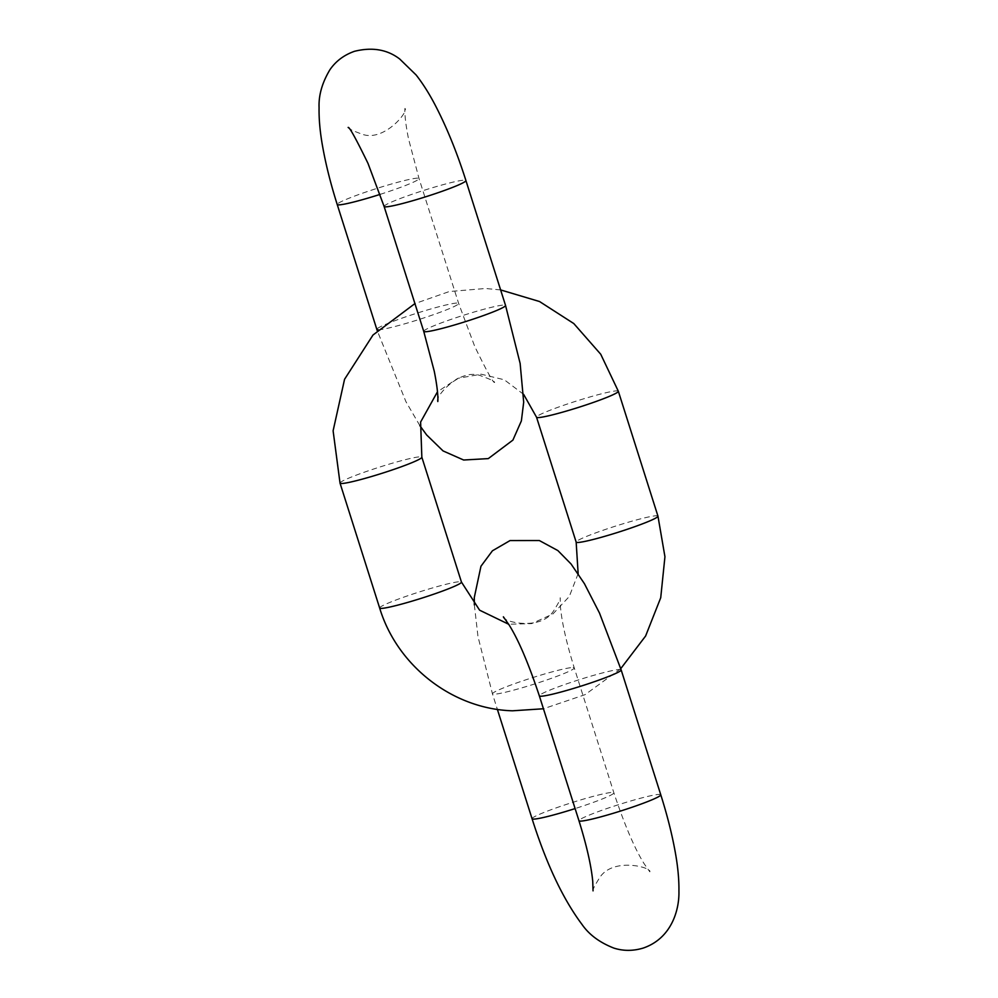 <?xml version="1.0" encoding="UTF-8"?>
<svg xmlns="http://www.w3.org/2000/svg" width="998" height="998" viewBox="0 0 998 998"><rect width="100%" height="100%" fill="white"/><g stroke="black" fill="none" stroke-linecap="round" stroke-linejoin="round"><path stroke-width="0.75" stroke-dasharray="4.99 3.74" d="M340.031 483.132A42.914 3.331 162.4 0 1 379.926 466.989A42.914 3.331 162.4 0 1 421.842 457.184M379.652 608.019A42.914 3.331 162.4 0 1 419.547 591.876A42.914 3.331 162.4 0 1 461.45 582.071M618.336 391.253A42.914 3.331 -17.6 0 0 617.238 390.879A42.914 3.331 -17.6 0 0 572.153 402.431A42.914 3.331 -17.6 0 0 536.537 417.214M657.956 516.153A42.914 3.331 -17.6 0 0 656.859 515.766A42.914 3.331 -17.6 0 0 611.774 527.331A42.914 3.331 -17.6 0 0 576.158 542.101M532.071 818.747A42.914 3.331 162.4 0 1 567.687 803.976A42.914 3.331 162.4 0 1 612.772 792.424A42.914 3.331 162.4 0 1 613.87 792.799A42.914 3.331 162.4 0 1 575.11 808.58M660.776 794.795A42.914 3.331 -17.6 0 0 659.666 794.408A42.914 3.331 -17.6 0 0 614.593 805.96A42.914 3.331 -17.6 0 0 578.965 820.743M573.151 667.537A42.914 3.331 162.4 0 1 574.262 667.912A42.914 3.331 162.4 0 1 534.367 684.054A42.914 3.331 162.4 0 1 492.451 693.86A42.914 3.331 162.4 0 1 528.067 679.089A42.914 3.331 162.4 0 1 573.151 667.537M621.155 669.895A42.914 3.331 -17.6 0 0 620.057 669.521A42.914 3.331 -17.6 0 0 574.973 681.073A42.914 3.331 -17.6 0 0 539.344 695.856M380.088 194.385A42.914 3.331 -17.6 0 0 419.023 178.542A42.914 3.331 -17.6 0 0 377.107 188.348A42.914 3.331 -17.6 0 0 337.212 204.49M384.118 206.486A42.914 3.331 162.4 0 1 424.013 190.331A42.914 3.331 162.4 0 1 465.916 180.538M378.13 329.764A42.914 3.331 -17.6 0 0 423.414 318.075A42.914 3.331 -17.6 0 0 458.643 303.429A42.914 3.331 -17.6 0 0 416.727 313.235A42.914 3.331 -17.6 0 0 376.832 329.39M423.738 331.373A42.914 3.331 162.4 0 1 463.633 315.231A42.914 3.331 162.4 0 1 505.537 305.425M523.638 394.372L504.264 379.764L481.161 374.2L457.745 378.367L437.486 391.765M500.622 289.919L485.502 288.484L449.275 291.541L414.919 303.592M578.141 573.65L569.284 596.505L552.892 613.982L531.647 623.613L508.668 624.249M620.756 668.635L585.115 694.645L543.448 708.767M503.379 616.826C501.121 621.23 541.19 632.058 554.015 610.24C558.793 602.655 560.851 598.488 560.19 597.765L560.502 607.52C562.024 623.101 566.602 643.236 574.262 667.912L613.87 792.799C624.636 825.096 634.728 848.749 644.147 863.744L649.848 871.828C652.106 867.412 612.036 856.583 599.212 878.415C594.434 885.999 592.375 890.154 593.037 890.89M474.349 604.913L477.98 636.549L492.451 693.86L497.366 709.353M437.798 401.52C433.594 398.626 459.567 366.665 481.685 376.121C490.38 379.29 494.696 381.411 494.621 382.459C493.461 383.307 486.837 371.318 474.749 346.493L458.643 303.429L419.023 178.542L408.506 138.759C404.053 116.566 404.889 108.782 404.951 108.395C409.168 111.289 383.195 143.263 361.064 133.794C352.369 130.626 348.065 128.517 348.14 127.457M419.859 425.635L405.949 401.695L377.232 330.65"/><path stroke-width="1.5" d="M341.141 483.506A42.914 3.331 162.4 0 1 340.031 483.132L379.652 608.019A42.914 3.331 162.4 0 0 380.749 608.406A42.914 3.331 162.4 0 0 425.834 596.841A42.914 3.331 162.4 0 0 461.45 582.071L421.842 457.184A42.914 3.331 162.4 0 1 386.214 471.954A42.914 3.331 162.4 0 1 341.141 483.506M618.336 391.253L657.956 516.153A42.914 3.331 -17.6 0 1 618.061 532.296A42.914 3.331 -17.6 0 1 576.158 542.101L536.537 417.214A42.914 3.331 -17.6 0 0 578.441 407.409A42.914 3.331 -17.6 0 0 618.336 391.253L600.734 354.253L573.788 323.552L539.544 301.533L500.622 289.919M575.11 808.58A42.914 3.331 162.4 0 1 532.071 818.747C546.393 863.931 563.084 899.223 582.146 924.635C589.194 934.764 599.773 942.586 613.882 948.1C623.326 951.106 633.081 951.106 643.174 948.088C671.854 938.282 679.426 909.403 678.927 891.189C679.089 879.438 677.854 866.414 675.247 852.105C672.016 834.141 667.188 815.042 660.776 794.795A42.914 3.331 -17.6 0 1 620.881 810.937A42.914 3.331 -17.6 0 1 578.965 820.743C586.624 845.418 591.203 865.54 592.725 881.134L593.049 890.852M503.379 616.826L509.08 624.91C518.498 639.893 528.578 663.545 539.344 695.856A42.914 3.331 -17.6 0 0 581.26 686.05A42.914 3.331 -17.6 0 0 621.155 669.895L599.461 612.984L584.429 583.693L571.081 564.007L557.882 550.584L539.344 540.542L510.053 540.567L492.426 550.796L480.961 566.24L474.3 597.465L474.349 604.913M377.232 330.65L337.212 204.49A42.914 3.331 -17.6 0 0 338.322 204.877A42.914 3.331 -17.6 0 0 380.088 194.385M337.212 204.49C330.712 183.969 325.847 164.633 322.628 146.494C320.059 132.297 318.873 119.361 319.073 107.697C318.549 95.371 322.142 82.759 329.851 69.835C335.765 61.202 343.961 55.027 354.465 51.31C372.192 46.918 387.274 49.476 399.687 58.994L416.104 74.962C423.352 84.194 430.25 95.284 436.8 108.233C447.69 129.678 457.396 153.779 465.916 180.538A42.914 3.331 162.4 0 1 430.3 195.309A42.914 3.331 162.4 0 1 385.216 206.86A42.914 3.331 162.4 0 1 384.118 206.486L368.012 163.423C355.912 138.597 349.288 126.609 348.14 127.457L348.165 127.482M376.832 329.39A42.914 3.331 -17.6 0 0 377.943 329.764A42.914 3.331 -17.6 0 0 378.13 329.764M419.859 425.635L426.645 434.953L443.062 450.921L463.646 460.016L488.296 458.606L512.91 440.093L521.38 420.882L523.688 402.219L520.133 363.422L505.537 305.425A42.914 3.331 162.4 0 1 469.921 320.196A42.914 3.331 162.4 0 1 424.836 331.748A42.914 3.331 162.4 0 1 423.738 331.373L434.242 371.169C438.696 393.362 437.873 401.134 437.798 401.52M536.537 417.214L523.638 394.372M437.486 391.765L420.607 422.054L421.842 457.184M340.031 483.132L333.107 430.812L344.56 379.29L373.002 335.016L414.919 303.592M576.158 542.101L578.141 573.65M508.668 624.249L479.614 610.19L461.45 582.071M657.956 516.153L664.942 556.734L660.726 597.727L645.619 636L620.756 668.635M543.448 708.767L512.485 710.801C452.655 709.091 397.129 665.903 379.652 608.019M497.366 709.353L532.071 818.747M539.344 695.856L578.965 820.743M621.155 669.895L660.776 794.795M505.537 305.425L465.916 180.538M423.738 331.373L384.118 206.486"/></g></svg>
